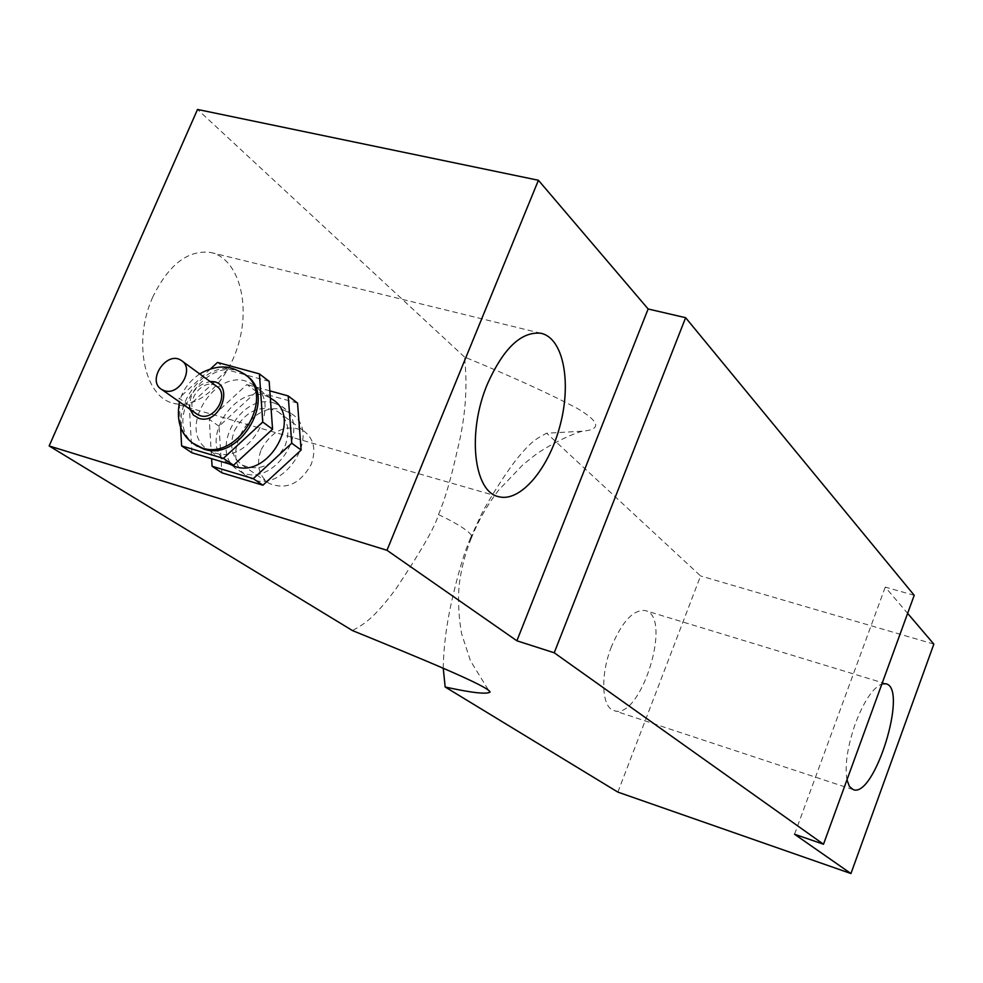 <?xml version="1.0" encoding="UTF-8"?>
<svg xmlns="http://www.w3.org/2000/svg" width="983" height="983" viewBox="0 0 983 983"><rect width="100%" height="100%" fill="white"/><g stroke="black" fill="none" stroke-linecap="round" stroke-linejoin="round"><path stroke-width="0.74" stroke-dasharray="4.92 3.69" d="M283.743 410.12L290.882 413.364C324.685 433.073 280.954 498.959 248.502 477.038C216.96 460.105 249.584 398.545 283.743 410.12M274.441 403.128C240.11 391.541 207.204 453.507 238.894 470.513C271.48 492.532 315.568 426.167 281.617 406.372L274.441 403.128M196.428 413.782C182.826 404.099 202.805 376.44 216.395 386.122M195.101 444.82C159.271 420.785 210.202 349.42 245.025 374.695L245.652 375.125M269.145 381.355L227.454 369.903L189.264 405.34L191.918 452.794M215.154 452.979C249.498 465.364 284.112 402.526 252.938 384.783C219.651 360.884 173.045 430.48 209.182 450.349L215.154 452.979M189.264 405.34L179.029 398.152L179.213 401.74M179.287 402.956L180.565 426.548M210.522 368.908L179.029 398.152M227.454 369.903L217.489 362.432M229.211 463.939L229.137 463.89C193.332 444.181 239.188 375.58 272.193 399.282M297.542 403.079L256.465 391.652L219.062 426.253L221.912 472.835M219.062 426.253L209.281 419.385L211.615 458.68M256.465 391.652L246.942 384.513L209.281 419.385M269.834 390.853L246.942 384.513M261.195 449.624C272.402 429.841 286.631 423.636 303.882 431.009C313.909 438.725 316.366 449.821 311.242 464.283C300.257 483.894 286.188 490.259 269.059 483.378C258.517 475.649 255.899 464.394 261.195 449.624M234.446 430.714C245.91 410.538 260.384 404.16 277.87 411.594C288.031 419.409 290.476 430.689 285.205 445.434C273.95 465.438 259.635 471.975 242.273 465.045C231.607 457.206 229.002 445.766 234.446 430.714M152.807 296.964C132.545 340.978 144.44 397.243 173.499 403.276C199.058 410.329 229.801 379.917 239.631 339.799C249.879 299.79 237.063 258.246 211.026 252.545C188.257 249.485 168.855 264.292 152.807 296.964M611.537 646.458C600.06 675.1 601.571 707.576 614.031 710.611C640.535 721.203 673.244 616.611 645.376 610.59C633.654 609.19 622.374 621.145 611.537 646.458M846.977 779.826C844.63 765.253 847.457 746.416 855.443 723.341C864.082 700.94 872.904 687.805 881.911 683.935M438.443 514.588C450.927 520.486 460.228 525.745 466.323 530.353C471.262 534.187 472.909 536.804 471.275 538.205L470.169 538.758L481.805 513.507C489.325 498.688 506.995 471.164 517.488 458.127C530.709 442.19 535.244 439.131 546.659 433.208L582.206 431.23C601.645 429.596 600.035 422.002 577.39 408.461C549.792 393.851 512.155 376.698 464.48 357.001C467.822 386.835 465.463 417.849 457.378 450.054C450.939 479.004 444.635 500.507 438.443 514.588C435.739 525.622 421.56 550.394 395.94 588.903C372.975 619.474 364.484 623.738 352.479 630.582M443.247 668.256C443.652 644.32 447.253 618.663 454.035 591.311C459.442 568.874 464.812 551.352 470.169 538.758M617.877 792.114L700.584 575.94L546.659 433.208M464.48 357.001L197.522 109.457M914.215 595.293L885.253 587.109L907.628 613.355M933.85 644.098L700.584 575.94M794.547 834.248L885.253 587.109M243.391 373.454C209.047 348.437 158.103 418.168 192.607 443.063M190.075 409.333C188.675 394.281 195.384 385.041 210.178 381.588M238.894 470.513L248.502 477.038M281.617 406.372L290.882 413.364M182.334 361.228L181.241 360.429M199.746 373.958C188.969 381.367 182.224 390.693 179.533 401.949M245.025 374.695L243.379 373.442M270.325 397.882L252.938 384.783M229.137 463.89L209.182 450.349M242.273 465.045L269.059 483.378M277.87 411.594L303.882 431.009M540.994 333.286L211.026 252.545M498 496.489L173.499 403.276M885.916 683.775L645.376 610.59M853.219 789.619L614.031 710.611M471.25 538.217C464.996 553.97 460.929 569.894 459.049 585.979C457.943 602.358 458.803 618.307 461.629 633.851L470.488 660.846L488.625 690.361M582.206 431.23C568.027 435.051 543.034 448.543 533.081 456.628L522.833 464.836L498.553 490.247C487.322 504.906 478.229 520.892 471.275 538.205"/><path stroke-width="1.47" d="M164.517 390.73C179.594 395.965 194.966 368.06 181.241 360.429C166.778 350.231 146.209 380.876 161.753 389.514L164.517 390.73M182.334 361.228L216.395 386.122C229.899 393.667 214.994 420.884 200.163 415.686L196.428 413.782M245.652 375.125C278.607 395.105 240.614 462.428 203.69 449.071L195.101 444.82M180.565 426.548L181.609 445.901L191.918 452.794L233.512 465.229L272.561 429.202L269.145 381.355L259.401 373.884L217.489 362.432L210.522 368.908M272.561 429.202L262.744 422.051L259.401 373.884M233.512 465.229L223.411 458.361L262.744 422.051M181.609 445.901L223.411 458.361M179.213 401.74L179.287 402.956M270.325 397.882L272.193 399.282C303.083 416.903 269.072 478.819 235.06 466.507L229.211 463.939M211.615 458.68L212.07 466.249L221.912 472.835L262.903 485.209L301.13 450.042L297.542 403.079L288.216 395.94L269.834 390.853M301.13 450.042L291.754 443.198L288.216 395.94M262.903 485.209L253.258 478.647L291.754 443.198M212.07 466.249L253.258 478.647M487.384 384.083C503.505 348.129 521.371 331.197 540.994 333.286C563.259 338.029 571.651 381.723 560.212 424.975C549.128 468.313 520.535 502.632 498.7 496.685C473.757 492.09 466.864 432.483 487.384 384.083M881.911 683.935L885.916 683.775C908.562 688.075 874.477 798.552 853.219 789.619L849.41 786.425L846.977 779.826M445.164 686.994L617.877 792.114L850.946 873.543L794.547 834.248L823.496 844.237L554.228 652.786L516.886 640.793L386.97 550.283L49.15 445.95L352.479 630.582C421.928 658.88 489.534 686.736 490.062 692.093C486.474 694.477 471.508 692.782 445.164 686.994L443.247 668.256M49.15 445.95L197.522 109.457L538.414 180.27L648.141 308.981L685.63 317.706L914.215 595.293L823.496 844.237M907.628 613.355L933.85 644.098L850.946 873.543M554.228 652.786L685.63 317.706M516.886 640.793L648.141 308.981M386.97 550.283L538.414 180.27M192.607 443.063L201.97 447.916C239.361 461.396 277.292 392.782 243.391 373.454M210.178 381.588C235.428 380.052 221.74 425.59 198.996 418.414L193.418 415.109L190.075 409.333M197.436 414.482L161.753 389.514M243.379 373.442C235.06 368.908 228.67 366.794 224.198 367.101C223.964 366.782 211.972 366.475 199.746 373.958M179.533 401.949C175.859 421.658 181.191 436.034 195.519 445.078L197.239 446.245M498.7 496.685L498 496.489M488.625 690.361L490.062 692.093"/></g></svg>
